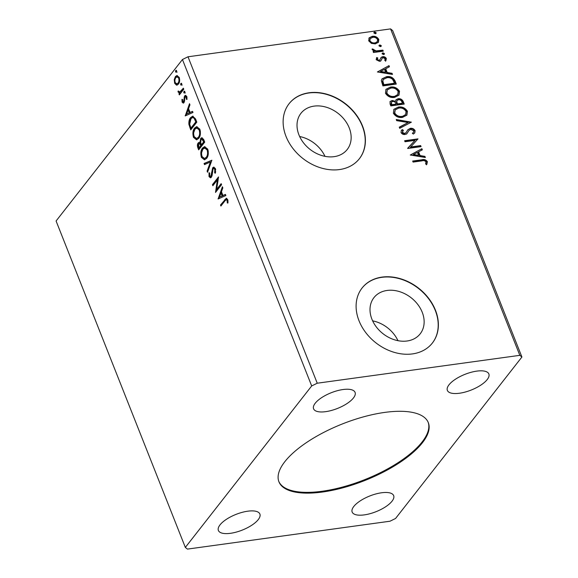 <?xml version="1.0" encoding="UTF-8"?>
<svg xmlns="http://www.w3.org/2000/svg" width="578" height="578" viewBox="0 0 578 578"><rect width="100%" height="100%" fill="white"/><g stroke="black" fill="none" stroke-linecap="round" stroke-linejoin="round"><path stroke-width="0.87" d="M322.466 492.03A80.335 30.424 158.4 0 0 399.16 462.927A80.335 30.424 158.4 0 0 428.312 422.641A80.335 30.424 158.4 0 0 384.775 412.403A80.335 30.424 158.4 0 0 308.081 441.505A80.335 30.424 158.4 0 0 278.928 481.785A80.335 30.424 158.4 0 0 322.466 492.03M278.784 481.402A80.335 30.424 158.4 0 0 322.163 491.257A80.335 30.424 158.4 0 0 398.444 462.429A80.335 30.424 158.4 0 0 428.154 422.265M407.078 340.998A29.362 22.824 38 0 0 420.199 333.824A29.362 22.824 38 0 0 417.75 304.425A29.362 22.824 38 0 0 387.065 290.459A29.362 22.824 38 0 0 373.944 297.634A29.362 22.824 38 0 0 376.394 327.032A29.362 22.824 38 0 0 407.078 340.998M397.96 340.673A29.362 22.824 38 0 0 372.644 320.862M334.091 156.66A29.362 22.824 38 0 0 347.212 149.492A29.362 22.824 38 0 0 344.763 120.087A29.362 22.824 38 0 0 314.078 106.121A29.362 22.824 38 0 0 300.957 113.295A29.362 22.824 38 0 0 303.407 142.694A29.362 22.824 38 0 0 334.091 156.66M324.973 156.342A29.362 22.824 38 0 0 299.657 136.524M339.467 169.571A44.629 34.68 38 0 0 359.408 158.675A44.629 34.68 38 0 0 355.68 113.996A44.629 34.68 38 0 0 309.057 92.769A44.629 34.68 38 0 0 289.116 103.664A44.629 34.68 38 0 0 292.836 148.344A44.629 34.68 38 0 0 339.467 169.571M359.321 158.784A44.629 34.68 38 0 0 355.456 114.148A44.629 34.68 38 0 0 308.883 92.986A44.629 34.68 38 0 0 289.029 103.78M412.446 353.909A44.629 34.68 38 0 0 432.387 343.014A44.629 34.68 38 0 0 428.666 298.335A44.629 34.68 38 0 0 382.036 277.1A44.629 34.68 38 0 0 362.095 288.003A44.629 34.68 38 0 0 365.823 332.682A44.629 34.68 38 0 0 412.446 353.909M432.301 343.122A44.629 34.68 38 0 0 428.435 298.486A44.629 34.68 38 0 0 381.863 277.324A44.629 34.68 38 0 0 362.009 288.111M230.478 533.306A22.311 8.453 158.4 0 0 251.784 525.221A22.311 8.453 158.4 0 0 259.883 514.03A22.311 8.453 158.4 0 0 247.789 511.19A22.311 8.453 158.4 0 0 226.482 519.268A22.311 8.453 158.4 0 0 218.383 530.46A22.311 8.453 158.4 0 0 230.478 533.306M459.452 393.242A22.311 8.453 158.4 0 0 480.759 385.158A22.311 8.453 158.4 0 0 488.858 373.966A22.311 8.453 158.4 0 0 476.763 371.127A22.311 8.453 158.4 0 0 455.464 379.211A22.311 8.453 158.4 0 0 447.365 390.396A22.311 8.453 158.4 0 0 459.452 393.242M325.681 411.659A22.311 8.453 158.4 0 0 346.981 403.574A22.311 8.453 158.4 0 0 355.08 392.383A22.311 8.453 158.4 0 0 342.985 389.536A22.311 8.453 158.4 0 0 321.686 397.621A22.311 8.453 158.4 0 0 313.587 408.812A22.311 8.453 158.4 0 0 325.681 411.659M364.256 514.89A22.311 8.453 158.4 0 0 385.562 506.812A22.311 8.453 158.4 0 0 393.661 495.621A22.311 8.453 158.4 0 0 381.567 492.774A22.311 8.453 158.4 0 0 360.26 500.859A22.311 8.453 158.4 0 0 352.161 512.05A22.311 8.453 158.4 0 0 364.256 514.89M521.912 357.016L392.664 30.583L390.576 28.9L188.002 56.781L182.446 59.52L56.088 220.984L185.336 547.417L187.424 549.1L389.998 521.219L395.554 518.48L521.912 357.016L519.817 355.333L317.243 383.214L188.002 56.781M218.108 198.976L222.393 186.752L222.841 187.879L221.446 191.744L222.942 195.516L225.427 194.418L225.875 195.545L218.108 198.976M215.421 168.545L215.291 173.256L214.648 172.808L214.828 169.412L213.687 168.429L213.058 168.848L212.097 175.495L211.389 177.208L210.457 177.829L209.019 176.615L209.019 172.706L209.713 173.039L209.648 175.835L210.948 176.203L212.653 167.801L213.665 167.129L215.421 168.545M211.714 176.102L210.464 176.536L211.714 176.102L212.249 174.477L211.49 174.578M206.635 158.365L204.46 159.81L201.404 157.368C200.364 153.329 200.739 150.229 202.51 148.062L204.59 146.653L207.74 149.146C208.745 153.141 208.376 156.212 206.635 158.365M198.716 138.38L196.549 139.825L193.486 137.376C192.452 133.345 192.821 130.238 194.598 128.078L196.679 126.661L199.822 129.154C200.833 133.15 200.465 136.22 198.716 138.38M185.227 115.918L189.512 103.693L189.952 104.82L188.558 108.686L190.054 112.457L192.546 111.359L192.987 112.486L185.227 115.918M184.649 93.036L183.804 92.827L183.963 91.317L184.808 91.534L184.649 93.036L183.804 92.827L184.563 92.718L184.729 91.208M184.62 91.23L183.963 91.317L184.808 91.534M181.506 85.111L180.661 84.894L180.827 83.391L181.673 83.608L181.506 85.111L180.661 84.894L181.427 84.793L181.593 83.283M181.478 83.297L180.827 83.391L181.673 83.608M176.391 72.192L175.546 71.975L175.712 70.465L176.557 70.682L176.391 72.192L175.546 71.975L176.312 71.867L176.471 70.357M176.362 70.379L175.712 70.465L176.557 70.682M317.243 383.214L311.687 385.952L185.336 547.417M311.687 385.952L182.446 59.52M177.323 85.009L176.471 85.111L174.635 83.254L174.26 79.54L175.437 76.527L176.911 75.537L179.216 77.401C179.968 80.291 179.707 82.524 178.436 84.106L176.94 85.111M183.775 89.222L179.353 94.879L178.942 93.846L179.592 93.007L178.154 92.14L177.995 91.165L178.66 91.057L179.606 92.184L183.371 88.188L183.775 89.222M182.106 102.14L181.947 99.344L182.569 99.459L182.626 101.381L183.616 101.62L184.62 95.926L185.43 95.37L186.766 96.468L187.005 99.365L186.362 99.293L186.268 97.285L185.054 96.931L184.05 102.624L183.298 103.144L182.106 102.14L182.872 102.039L182.742 101.605M184.382 101.511L183.248 101.865L184.382 101.511L184.685 100.753L183.92 100.861M186.246 96.54L185.054 96.931M195.574 119.01L196.809 122.131L190.754 129.877L188.898 124.364C188.717 121.308 189.281 119.068 190.581 117.637L192.705 116.171L195.574 119.01M204.72 142.123L198.666 149.868L197.914 147.961C197.149 145.858 197.243 144.189 198.189 142.947L199.157 142.304L199.974 142.564L200.682 138.46L201.765 137.73L203.658 139.435L204.72 142.123M211.888 160.214L207.538 172.266L207.09 171.139L210.392 161.999L204.504 164.607L204.056 163.48L211.888 160.214M221.164 183.652L221.576 184.685L215.515 192.431L217.371 179.931L212.856 185.711L212.444 184.671L218.506 176.933L216.656 189.411L221.164 183.652M224.936 200.891L220.904 206.043L220.5 205.009L226.294 198.261L227.689 199.526L227.992 202.957L227.32 203.03L227.067 200.335L226.244 199.67L224.936 200.891M371.401 43.379L368.685 40.814L369.19 37.808L372.268 36.327C375.028 35.915 377.21 36.949 378.8 39.42L378.474 42.245L375.267 43.906L371.401 43.379M383.272 51.167L373.496 52.511L373.085 51.478L374.522 51.283L372.203 49.701L372.225 48.87L376.155 50.886L382.86 50.134L383.272 51.167M376.986 59.91L378.698 60.733L379.486 60.358L381.285 57.251L382.665 56.702C384.233 56.478 385.461 57.07 386.35 58.494L385.873 60.806L384.731 60.336L385.194 58.775L383.127 57.728L382.289 58.103L380.88 60.777L379.5 61.319L376.162 59.7L376.762 57.511L377.839 58.002L376.986 59.91L377.333 59.469L379.045 60.285L379.724 60.054M377.839 58.002L377.333 59.469M380.996 57.547L382.665 56.702M395.063 80.956L396.298 84.077L382.925 85.92L381.335 80.624L382.044 78.81L386.509 76.708C390.309 76.021 393.163 77.438 395.063 80.956L394.716 81.397L395.807 84.15M404.217 104.069L390.836 105.911L390.085 104.011L390.085 101.497L392.173 100.456L395.518 101.323L396.002 99.799L398.098 98.737C400.316 98.441 401.999 99.322 403.155 101.381L404.217 104.069M411.377 122.16L399.709 128.316L399.261 127.189L408.119 122.522L396.674 120.65L396.226 119.523L411.377 122.16M420.661 145.598L421.066 146.631L407.692 148.474L415.004 140.382L405.026 141.755L404.622 140.721L417.995 138.879L410.705 146.971L420.661 145.598L420.574 146.704M421.983 160.865L413.082 162.086L412.67 161.052L421.702 159.81C423.97 159.066 425.856 159.665 427.366 161.623L426.824 164.376L425.589 163.993L426 161.826C424.837 160.648 423.493 160.323 421.983 160.865M519.817 355.333L390.576 28.9M410.286 155.027L421.889 148.705L422.33 149.825L418.595 151.797L420.083 155.576L424.924 156.363L425.365 157.491L410.286 155.027M415.098 130.642L414.787 132.861L413.371 134.067L412.36 133.316L413.465 132.362L413.754 130.903L410.741 129.335L408.971 130.491L406.905 133.67L405.077 134.479C403.35 134.739 401.992 134.082 401.009 132.507L401.37 130.462L402.245 129.602L403.386 130.296L402.382 132.333L404.614 133.453L406.096 132.593L407.743 129.848L410.351 128.302C412.367 128.041 413.949 128.822 415.098 130.642L414.592 133.084M402.498 117.392C398.712 117.991 395.677 116.612 393.387 113.259L393.9 109.3L398.343 107.06C402.136 106.468 405.164 107.862 407.418 111.243L406.89 115.138L402.498 117.392M394.586 97.4C390.8 98 387.759 96.627 385.468 93.268L385.981 89.315L390.425 87.068C394.218 86.476 397.245 87.87 399.506 91.252L398.979 95.153L394.586 97.4M377.398 71.961L389.001 65.639L389.449 66.766L385.707 68.739L387.202 72.51L392.036 73.305L392.484 74.432L377.398 71.961M382.166 53.862L382.939 52.844L384.399 53.552L383.626 54.57L382.166 53.862L382.253 53.205M382.13 53.443L384.052 54L384.399 53.552L384.312 54.216M379.031 45.937L379.804 44.918L381.256 45.626L380.483 46.645L379.031 45.937L379.117 45.272M378.995 45.518L380.909 46.074L381.256 45.626L381.169 46.291M373.908 33.011L374.689 31.992L376.141 32.708L375.368 33.719L373.908 33.011L374.002 32.354M373.872 32.592L375.794 33.148L376.141 32.708L376.054 33.365M412.822 161.428L421.362 160.251C423.623 159.506 425.509 160.113 427.019 162.064L427.366 161.623M427.019 162.064L426.477 164.817M410.358 155.034L421.889 148.705M421.543 149.146L421.904 150.056M420.083 155.576L419.736 156.017L418.248 152.238L418.595 151.797M419.736 156.017L424.577 156.804L424.924 156.363M424.577 156.804L424.808 157.397M413.48 154.499L413.133 154.94L418.19 155.764L418.537 155.323L417.395 152.426L413.48 154.499L418.537 155.323M407.627 148.308L415.004 140.382M404.766 141.097L417.648 139.32L417.995 138.879M420.314 146.039L410.358 147.412L410.705 146.971M412.497 133.417L413.277 132.579M408.971 130.491L406.558 134.11M401.19 130.707L402.245 129.602M401.898 130.043L402.953 130.686M402.599 131.083L402.382 132.333M402.035 132.774L404.268 133.894L404.614 133.453M404.268 133.894L406.096 132.593M407.569 130.079L410.351 128.302M410.004 128.742C412.02 128.482 413.602 129.262 414.751 131.083M399.347 127.406L408.119 122.522M396.436 120.058L410.893 122.42M393.734 109.524L398.343 107.06M397.996 107.501C401.789 106.908 404.817 108.303 407.071 111.684L407.418 111.243M407.071 111.684L406.71 115.362M401.739 116.799L405.619 114.56L406.059 111.467C404.246 108.729 401.811 107.602 398.748 108.093L395.2 109.871L394.391 113.469C396.248 116.171 398.697 117.283 401.739 116.799L405.438 114.776M395.2 109.871L394.738 113.028C396.595 115.73 399.037 116.843 402.086 116.359M394.391 113.469L394.738 113.028M389.94 101.721L392.173 100.456M391.826 100.897L395.171 101.771L395.518 101.323M395.843 100.03L398.098 98.737M397.751 99.178C399.969 98.881 401.652 99.77 402.808 101.822L403.155 101.381M402.808 101.822L403.719 104.141M397.093 100.5L396.414 102.162L397.115 104.351L402.086 103.664L402.433 103.224L401.963 102.046C401.342 100.399 400.186 99.64 398.509 99.77L397.093 100.5L396.761 101.721L397.462 103.91L402.433 103.224M391.385 102.068L391.031 104.062L391.458 105.131L395.742 104.539L395.879 103.57C395.28 102.024 394.189 101.331 392.606 101.49L391.385 102.068L391.797 104.69L396.089 104.098M391.031 104.062L391.378 103.614M391.458 105.131L391.797 104.69M397.115 104.351L397.462 103.91M396.414 102.162L396.761 101.721M385.815 89.539L390.425 87.068M390.078 87.509C393.878 86.917 396.898 88.318 399.16 91.7L399.506 91.252M399.16 91.7L398.791 95.37M393.82 96.808L397.707 94.568L398.148 91.476C396.335 88.737 393.893 87.61 390.829 88.102L387.289 89.879L386.48 93.477C388.329 96.186 390.779 97.292 393.82 96.808L397.52 94.792M387.289 89.879L386.827 93.036C388.676 95.738 391.125 96.851 394.167 96.367M386.48 93.477L386.827 93.036M381.87 79.042L386.509 76.708M386.162 77.149C389.962 76.462 392.816 77.878 394.716 81.397M383.214 79.634L382.47 81.433L383.539 85.139L394.174 83.68L394.521 83.232L392.643 79.403C390.865 77.878 388.951 77.322 386.913 77.741L383.38 79.403L382.817 80.992L383.886 84.699L394.521 83.232M383.539 85.139L383.886 84.699M382.47 81.433L382.817 80.992M377.47 71.975L389.001 65.639M388.654 66.087L389.016 66.997M387.202 72.51L386.855 72.958L385.36 69.179L385.707 68.739M386.855 72.958L391.689 73.746L392.036 73.305M391.689 73.746L391.92 74.338M380.591 71.434L380.245 71.882L385.309 72.705L385.656 72.257L384.507 69.367L380.591 71.434L385.656 72.257M376.43 57.966L377.477 58.443M378.698 60.733L379.045 60.285M382.318 57.143C383.886 56.919 385.114 57.518 386.003 58.934L386.35 58.494M386.003 58.934L385.526 61.246M381.942 58.544L381.718 59.339M381.372 59.787L380.534 61.217M382.593 53.292L382.939 52.844M384.052 54L384.081 54.419M373.229 51.854L374.522 51.283M372.131 49.383L373.113 49.665L373.46 49.217M373.113 49.665L373.121 50.149L373.467 49.708M373.121 50.149L375.808 51.326L376.155 50.886M375.808 51.326L382.513 50.575L382.86 50.134M382.513 50.575L382.773 51.232M379.457 45.366L379.804 44.918M380.909 46.074L380.945 46.486M368.843 38.249L372.268 36.327M371.921 36.768C374.681 36.363 376.863 37.389 378.453 39.868L378.8 39.42M378.453 39.868L378.287 42.461M374.522 43.314L377.333 41.638L377.6 39.593C376.372 37.772 374.739 37.028 372.687 37.36L370.195 38.632L369.537 41.096C370.801 42.909 372.463 43.646 374.522 43.314L377.145 41.847M370.195 38.632L369.884 40.655C371.148 42.461 372.81 43.206 374.869 42.873M369.537 41.096L369.884 40.655M374.342 32.44L374.689 31.992M375.794 33.148L375.83 33.567M177.157 72.084L176.312 71.867M177.236 85.002L175.394 83.153L174.635 83.254M175.394 83.153L175.242 82.712M175.437 76.527L176.203 76.419L175.026 79.432L174.26 79.54M176.203 76.419L177.309 75.53M179.375 77.842L177.8 76.657L175.849 77.553C174.896 78.709 174.672 80.378 175.177 82.56L176.854 83.861L178.031 83.066C178.985 81.917 179.202 80.263 178.674 78.095L177.034 76.766M176.854 83.861L178.797 82.965L179.556 81.368M179.418 77.994L178.674 78.095M178.797 82.965L178.031 83.066M182.272 85.009L181.427 84.793M179.888 94.192L179.707 93.737L178.942 93.846M179.707 93.737L180.358 92.906L179.592 93.007M180.358 92.906L178.154 92.14M178.913 92.039L178.754 91.057M178.66 91.071L177.995 91.165M179.606 92.184L180.3 91.866M181.059 91.765L183.594 88.766M185.408 92.935L184.563 92.718M184.75 97.624L184.837 97.032L184.071 97.14M184.837 97.032L185.386 95.818L184.62 95.926M185.386 95.818L185.834 95.406M187.034 99.206L186.362 99.293M186.976 97.183L186.268 97.285M187.034 97.176L185.82 96.822M183.667 102.992L182.872 102.039M185.82 115.651L185.155 115.745M185.935 115.6L189.887 104.654M192.619 111.554L190.054 112.457M186.651 113.967L190.025 112.703L188.876 109.813L188.11 109.921L186.651 113.967L189.259 112.811L188.11 109.921M190.025 112.703L189.259 112.811M191.289 129.19L189.663 124.256L188.898 124.364M189.663 124.256C189.483 121.207 190.039 118.96 191.347 117.529L190.581 117.637M191.347 117.529L193.066 116.156M190.964 128.049L191.73 127.94L196.542 121.792L194.851 118.107L192.626 117.515L190.993 118.671L189.685 124.176L190.964 128.049L195.776 121.893L194.092 118.215L192.626 117.515M196.542 121.792L195.776 121.893M194.851 118.107L194.092 118.215M196.925 139.739L194.251 137.268L193.486 137.376M194.251 137.268L193.608 133.865M193.644 132.839L195.364 127.969L194.598 128.078M195.364 127.969L197.062 126.64M200.371 131.314L199.981 129.884L197.495 127.839L195.003 129.111C193.601 130.83 193.29 133.308 194.092 136.538L196.578 138.51L198.305 137.347C199.706 135.635 200.01 133.178 199.215 129.985L196.73 127.948M196.578 138.51L199.07 137.239L200.356 134.017M199.981 129.884L199.215 129.985M199.07 137.239L198.305 137.347M199.2 149.182L198.146 145.858M198.146 145.1L198.955 142.845L198.189 142.947M198.955 142.845L199.526 142.325M200.645 142.47L199.974 142.564M200.667 140.403L201.447 138.359L200.682 138.46M201.447 138.359L202.156 137.745M201.44 144.76L202.206 144.659L204.46 141.776L202.538 138.944L201.093 139.493L200.653 142.506L201.44 144.76L203.694 141.885L201.773 139.052M198.875 148.04L199.641 147.932L201.585 145.454L200.053 143.409L198.608 143.965L198.875 148.04L200.819 145.555L199.294 143.51M201.375 144.919L200.609 145.027M201.585 145.454L200.819 145.555M203.991 140.599L203.225 140.7M204.46 141.776L203.694 141.885M204.843 159.723L202.163 157.259L201.404 157.368M202.163 157.259L201.52 153.856M201.556 152.83L203.275 147.961L202.51 148.062M203.275 147.961L204.98 146.631M208.29 151.306L207.892 149.868L205.407 147.831L202.921 149.102C201.512 150.822 201.209 153.293 202.004 156.522L204.489 158.502L206.223 157.339C207.618 155.627 207.921 153.17 207.134 149.977L204.641 147.932M204.489 158.502L206.989 157.23L208.275 154.008M207.892 149.868L207.134 149.977M206.989 157.23L206.223 157.339M207.921 171.204L207.09 171.139M207.856 171.037L211.158 161.898L210.392 161.999M205.19 164.304L204.822 163.372L204.056 163.48M204.822 163.372L211.873 160.251M215.442 172.721L214.648 172.808M215.413 172.706L215.673 171.652M215.724 169.759L215.594 169.311L214.828 169.412M215.594 169.311L214.452 168.321L213.687 168.429M210.84 177.699L209.785 176.507L209.019 176.615M209.785 176.507L209.518 175.365M209.568 173.783L209.691 173.032M212.328 172.432L211.584 172.533M212.458 170.748L213.419 167.692L212.653 167.801M213.419 167.692L214.055 167.143M216.302 191.426L218.137 179.83L217.371 179.931M213.39 185.025L213.21 184.57L212.444 184.671M213.21 184.57L218.498 177.814M221.396 184.23L217.422 189.309L216.656 189.411M218.708 198.716L218.043 198.803M218.816 198.666L222.776 187.713M225.507 194.62L222.942 195.516M219.539 197.026L222.906 195.769L221.764 192.871L220.998 192.98L219.539 197.026L222.147 195.87L220.998 192.98M222.906 195.769L222.147 195.87M221.446 205.356L221.266 204.901L220.5 205.009M221.266 204.901L226.67 198.297M227.992 202.936L227.32 203.03M228.028 201.18L227.248 201.122M228.014 201.014L227.833 200.226L227.067 200.335M227.833 200.226L226.244 199.67M421.362 160.251L421.702 159.81M407.765 132.304L408.111 131.863M396.905 103.83L397.252 103.39M383.272 84.46L383.619 84.02M379.226 51.03L379.573 50.582M182.648 89.98L181.882 90.089M184.7 99.141L183.97 99.243M190.711 127.731L189.945 127.839M196.101 120.679L195.335 120.78M198.68 147.86L197.914 147.961M225.355 199.677L224.589 199.778M413.465 132.362L413.125 132.803M405.619 114.56L405.272 115M397.707 94.568L397.361 95.016M383.38 79.403L383.033 79.843M377.333 41.638L376.986 42.078"/></g></svg>
